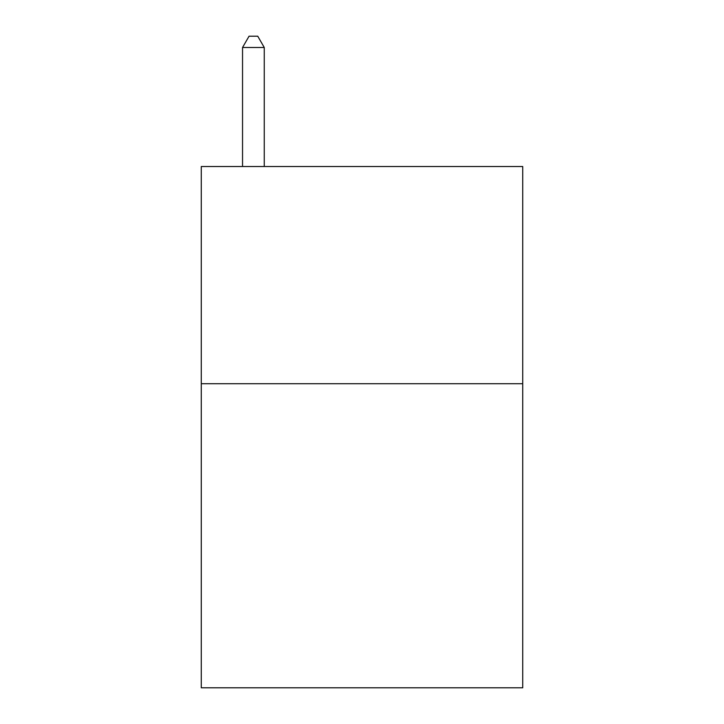<?xml version="1.0" encoding="UTF-8"?>
<svg xmlns="http://www.w3.org/2000/svg" width="724" height="724" viewBox="0 0 724 724"><rect width="100%" height="100%" fill="white"/><g stroke="black" fill="none" stroke-linecap="round" stroke-linejoin="round"><path stroke-width="1.09" d="M522.728 383.72L522.728 687.8L201.272 687.8L201.272 166.52L522.728 166.52L522.728 383.72L201.272 383.72M264.26 166.52L264.26 47.494L242.54 47.494L242.54 166.52M242.54 47.494L249.056 36.2L257.744 36.2L264.26 47.494"/></g></svg>
